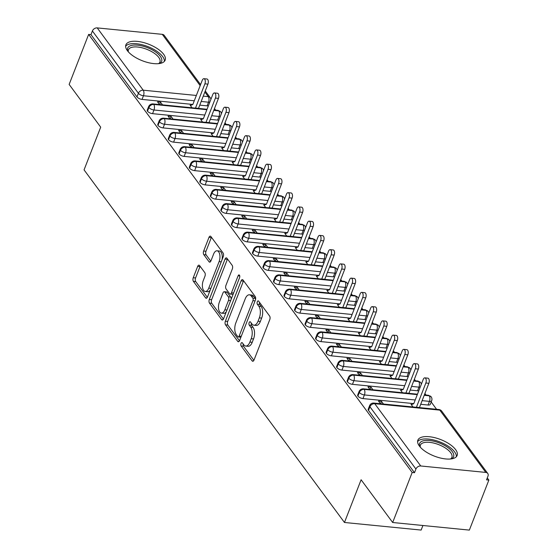 <?xml version="1.0" encoding="UTF-8"?>
<svg xmlns="http://www.w3.org/2000/svg" width="558" height="558" viewBox="0 0 558 558"><rect width="100%" height="100%" fill="white"/><g stroke="black" fill="none" stroke-linecap="round" stroke-linejoin="round"><path stroke-width="0.84" d="M241.035 343.449A1.855 0.935 -84.3 0 0 241.147 346.002L252.118 360.859A2.651 1.332 -84.3 0 0 252.732 361.256A2.651 1.332 -84.3 0 0 254.029 360.015L269.765 319.657A2.651 1.332 -84.3 0 0 269.605 316.023L258.633 301.16A1.855 0.935 -84.3 0 0 258.201 300.888A1.855 0.935 -84.3 0 0 257.294 301.752A1.855 0.935 -84.3 0 0 257.405 304.298L258.828 306.223A8.489 4.269 -84.3 0 1 259.337 317.872L258.026 321.234A8.489 4.269 -84.3 0 1 253.883 325.202A8.489 4.269 -84.3 0 1 251.923 323.933L250.5 322.015A1.855 0.935 -84.3 0 0 250.075 321.736A1.855 0.935 -84.3 0 0 249.168 322.601A1.855 0.935 -84.3 0 0 249.28 325.154L250.695 327.072A8.489 4.269 -84.3 0 1 251.205 338.72L249.893 342.082A8.489 4.269 -84.3 0 1 245.75 346.058A8.489 4.269 -84.3 0 1 243.79 344.781L242.374 342.863A1.855 0.935 -84.3 0 0 241.942 342.584A1.855 0.935 -84.3 0 0 241.035 343.449M243.246 344.042A1.855 0.935 -84.3 0 0 243.469 346.232L253.89 360.335M259.505 302.345A1.855 0.935 -84.3 0 0 259.728 304.529L261.151 306.454L258.828 306.223M251.372 323.194A1.855 0.935 -84.3 0 0 251.602 325.384L253.025 327.302L250.695 327.072M163.654 54.286A21.071 8.858 -158.7 0 1 165.161 60.145A21.071 8.858 -158.7 0 1 148.135 62.608A21.071 8.858 -158.7 0 1 127.405 50.694A21.071 8.858 -158.7 0 1 125.892 44.835A21.071 8.858 -158.7 0 1 142.925 42.38A21.071 8.858 -158.7 0 1 163.654 54.286M455.621 449.629A21.071 8.858 -158.7 0 1 457.128 455.488A21.071 8.858 -158.7 0 1 440.102 457.944A21.071 8.858 -158.7 0 1 419.372 446.037A21.071 8.858 -158.7 0 1 417.858 440.178A21.071 8.858 -158.7 0 1 434.891 437.716A21.071 8.858 -158.7 0 1 455.621 449.629M199.576 265.552A2.651 1.332 -84.3 0 0 198.962 265.155A2.651 1.332 -84.3 0 0 197.665 266.396L193.249 277.724A2.651 1.332 -84.3 0 0 193.41 281.358L205.595 297.86A2.651 1.332 -84.3 0 0 206.209 298.258A2.651 1.332 -84.3 0 0 207.506 297.016L223.235 256.666A2.651 1.332 -84.3 0 0 223.081 253.025L210.889 236.522A2.651 1.332 -84.3 0 0 210.282 236.125A2.651 1.332 -84.3 0 0 208.985 237.366L203.656 251.044A2.651 1.332 -84.3 0 0 203.809 254.678L209.027 261.744A2.651 1.332 -84.3 0 0 209.641 262.141A2.651 1.332 -84.3 0 0 210.938 260.9L213.581 254.12A7.094 3.571 -84.3 0 1 217.041 250.8A7.094 3.571 -84.3 0 1 219.106 261.597L208.748 288.165A7.094 3.571 -84.3 0 1 205.281 291.485A7.094 3.571 -84.3 0 1 203.224 280.688L204.946 276.259A2.651 1.332 -84.3 0 0 204.786 272.618L199.576 265.552M485.809 472.424L439.802 410.13L374.739 403.685L420.746 465.979L485.809 472.424A4.052 3.062 143.6 0 1 487.734 473.442A4.052 3.062 143.6 0 1 487.957 476.197L486.534 479.852L488.857 480.082L469.355 530.1L392.672 522.504L412.174 472.48L414.496 472.71L415.926 469.055L369.919 406.768L368.496 410.423L414.496 472.71M392.672 522.504L361.11 479.761L344.46 522.476L84.056 169.876L100.705 127.161L69.143 84.425L88.645 34.408L412.174 472.48M225.369 321.213A2.651 1.332 -84.3 0 0 225.53 324.847L237.715 341.35A2.651 1.332 -84.3 0 0 238.329 341.747A2.651 1.332 -84.3 0 0 239.619 340.506L255.355 300.155A2.651 1.332 -84.3 0 0 255.194 296.514L243.009 280.011A2.651 1.332 -84.3 0 0 242.395 279.614A2.651 1.332 -84.3 0 0 241.105 280.855L225.369 321.213L227.692 321.443A2.651 1.332 -84.3 0 0 227.852 325.077L239.48 340.826M221.659 319.608L209.473 303.106A2.651 1.332 -84.3 0 1 209.313 299.465L225.041 259.107A2.651 1.332 -84.3 0 1 226.339 257.873A2.651 1.332 -84.3 0 1 226.953 258.27L232.17 265.329A2.651 1.332 -84.3 0 1 232.323 268.97L225.948 285.333A2.651 1.332 -84.3 0 0 226.102 288.974L229.561 293.661A2.651 1.332 -84.3 0 0 230.175 294.059A2.651 1.332 -84.3 0 0 231.472 292.817L238.113 275.778A1.855 0.935 -84.3 0 1 239.019 274.913A1.855 0.935 -84.3 0 1 239.556 277.738L223.563 318.764A2.651 1.332 -84.3 0 1 222.265 320.006A2.651 1.332 -84.3 0 1 221.659 319.608L222.949 319.734M344.46 522.476L421.137 530.072L422.922 525.496M420.746 465.979A4.052 3.062 143.6 0 0 415.926 469.055M88.645 34.408L90.968 34.638L92.398 30.983A4.052 3.062 -36.4 0 1 97.218 27.9L162.28 34.345A4.052 3.062 -36.4 0 1 164.205 35.363L200.573 84.614M214.474 108.552L215.632 110.121M225 122.802L226.157 124.371M235.518 137.045L236.676 138.614M246.036 151.295L247.201 152.864M256.561 165.538L257.719 167.107M267.08 179.788L268.238 181.357M277.605 194.031L278.763 195.6M288.123 208.28L289.281 209.85M298.649 222.523L299.806 224.093M309.167 236.773L310.325 238.343M319.685 251.016L320.85 252.586M330.21 265.266L331.368 266.829M340.729 279.509L341.887 281.079M351.254 293.759L352.412 295.322M361.772 308.002L362.93 309.571M372.298 322.252L373.455 323.814M382.816 336.495L383.974 338.064M393.334 350.745L394.499 352.307M403.859 364.988L405.017 366.557M414.378 379.238L415.536 380.8M424.903 393.481L426.061 395.05M431.174 401.976L436.579 409.3M487.274 477.941L488.857 480.082M412.997 406.963L411.037 404.306L412.083 404.404M383.485 404.034L381.526 401.376L380.598 403.748M381.526 401.376L378.505 401.076L380.465 403.741M90.968 34.638L136.975 96.925L138.398 93.27L92.398 30.983M194.268 100.789L143.462 95.753L142.039 99.408L192.845 104.444M199.736 105.127L207.102 105.86L208.525 102.205L201.159 101.472M142.039 99.408A4.052 1.702 -158.7 0 1 136.975 96.925M368.496 410.423A4.052 1.702 -158.7 0 1 368.203 409.293L369.626 405.638A4.052 1.702 -158.7 0 0 369.919 406.768A4.052 3.062 143.6 0 1 374.739 403.685A4.052 2.037 -84.3 0 0 373.804 403.078A4.052 4.052 0 0 0 369.626 405.638M208.385 105.811A4.052 1.702 -158.7 0 1 207.102 105.86M204.793 115.039L153.987 110.003L152.557 113.658A4.052 1.702 -158.7 0 1 147.493 111.175A4.052 1.702 -158.7 0 1 147.256 110.121L148.679 106.466A4.052 1.702 -158.7 0 0 148.923 107.52A4.052 3.062 -36.4 0 1 153.743 104.437L206.872 109.703M218.91 120.061A4.052 1.702 -158.7 0 1 217.62 120.103L219.043 116.448L211.684 115.722M152.557 113.658L203.363 118.694M210.254 119.37L217.62 120.103M191.136 105.232L190.09 105.127L192.05 107.785M162.538 104.862L160.578 102.205L157.558 101.905L159.518 104.562M215.311 129.282L164.505 124.246L163.082 127.901A4.052 1.702 -158.7 0 1 158.019 125.417A4.052 1.702 -158.7 0 1 157.774 124.364L159.204 120.709A4.052 1.702 -158.7 0 0 159.442 121.763A4.052 3.062 -36.4 0 1 164.261 118.687L217.39 123.953M229.429 134.304A4.052 1.702 -158.7 0 1 228.145 134.352L229.568 130.698L222.203 129.965M163.082 127.901L213.888 132.937M220.78 133.62L228.145 134.352M201.654 119.482L200.608 119.377L202.568 122.028M173.057 119.105L171.097 116.448L168.077 116.148L170.037 118.805M225.837 143.532L175.024 138.496L173.601 142.151A4.052 1.702 -158.7 0 1 168.537 139.667A4.052 1.702 -158.7 0 1 168.3 138.614L169.723 134.959A4.052 1.702 -158.7 0 0 169.96 136.012A4.052 3.062 -36.4 0 1 174.787 132.93L227.915 138.196M239.954 148.554A4.052 1.702 -158.7 0 1 238.664 148.595L240.086 144.941L232.721 144.215M173.601 142.151L224.407 147.186M231.298 147.863L238.664 148.595M212.179 133.725L211.126 133.62L213.093 136.278M183.582 133.355L181.622 130.698L178.595 130.398L180.562 133.055M236.355 157.774L185.549 152.739L184.126 156.393A4.052 1.702 -158.7 0 1 179.062 153.91A4.052 1.702 -158.7 0 1 178.818 152.857L180.241 149.202A4.052 1.702 -158.7 0 0 180.485 150.255A4.052 3.062 -36.4 0 1 185.305 147.179L238.433 152.446M250.472 162.797A4.052 1.702 -158.7 0 1 249.182 162.845L250.612 159.19L243.246 158.458M184.126 156.393L234.932 161.429M241.823 162.113L249.182 162.845M222.698 147.975L221.652 147.87L223.612 150.52M194.1 147.598L192.14 144.941L189.12 144.641L191.08 147.298M246.873 172.024L196.067 166.988L194.644 170.643A4.052 1.702 -158.7 0 1 189.581 168.16A4.052 1.702 -158.7 0 1 189.343 167.107L190.766 163.452A4.052 1.702 -158.7 0 0 191.003 164.505A4.052 3.062 -36.4 0 1 195.823 161.422L248.959 166.689M260.998 177.046A4.052 1.702 -158.7 0 1 259.707 177.088L261.13 173.433L253.764 172.708M194.644 170.643L245.45 175.679M252.342 176.356L259.707 177.088M233.216 162.218L232.17 162.113L234.137 164.77M204.626 161.848L202.659 159.19L199.638 158.891L201.605 161.548M257.398 186.267L206.593 181.231L205.163 184.886A4.052 1.702 -158.7 0 1 200.099 182.403A4.052 1.702 -158.7 0 1 199.862 181.35L201.285 177.695A4.052 1.702 -158.7 0 0 201.529 178.748A4.052 3.062 -36.4 0 1 206.348 175.672L259.477 180.938M271.516 191.289A4.052 1.702 -158.7 0 1 270.225 191.338L271.655 187.683L264.29 186.951M205.163 184.886L255.976 189.922M262.86 190.606L270.225 191.338M243.741 176.468L242.695 176.363L244.655 179.013M215.144 176.091L213.184 173.433L210.164 173.133L212.124 175.791M267.917 200.517L217.111 195.481L215.688 199.136A4.052 1.702 -158.7 0 1 210.624 196.653A4.052 1.702 -158.7 0 1 210.38 195.6L211.81 191.945A4.052 1.702 -158.7 0 0 212.047 192.998A4.052 3.062 -36.4 0 1 216.867 189.915L269.995 195.181M282.034 205.539A4.052 1.702 -158.7 0 1 280.751 205.581L282.174 201.926L274.808 201.201M215.688 199.136L266.494 204.172M273.385 204.849L280.751 205.581M254.26 190.71L253.213 190.606L255.173 193.263M225.669 190.341L223.702 187.683L220.682 187.383L222.642 190.041M278.442 214.76L227.629 209.724L226.206 213.379A4.052 1.702 -158.7 0 1 221.142 210.896A4.052 1.702 -158.7 0 1 220.905 209.843L222.328 206.188A4.052 1.702 -158.7 0 0 222.572 207.241A4.052 3.062 -36.4 0 1 227.392 204.165L280.521 209.431M292.559 219.782A4.052 1.702 -158.7 0 1 291.269 219.831L292.692 216.176L285.333 215.444M226.206 213.379L277.012 218.415M283.903 219.099L291.269 219.831M264.785 204.953L263.739 204.856L265.699 207.506M236.187 204.584L234.227 201.926L231.207 201.626L233.167 204.284M288.96 229.01L238.154 223.974L236.731 227.629A4.052 1.702 -158.7 0 1 231.668 225.146A4.052 1.702 -158.7 0 1 231.424 224.093L232.853 220.438A4.052 1.702 -158.7 0 0 233.091 221.491A4.052 3.062 -36.4 0 1 237.91 218.408L291.039 223.674M303.078 234.025A4.052 1.702 -158.7 0 1 301.794 234.074L303.217 230.419L295.852 229.694M236.731 227.629L287.537 232.665M294.429 233.342L301.794 234.074M275.303 219.203L274.257 219.099L276.217 221.756M246.706 218.834L244.746 216.176L241.726 215.876L243.686 218.534M299.486 243.253L248.673 238.217L247.25 241.872A4.052 1.702 -158.7 0 1 242.186 239.389A4.052 1.702 -158.7 0 1 241.949 238.336L243.372 234.681A4.052 1.702 -158.7 0 0 243.609 235.734A4.052 3.062 -36.4 0 1 248.436 232.658L301.564 237.924M313.603 248.275A4.052 1.702 -158.7 0 1 312.313 248.324L313.736 244.669L306.37 243.937M247.25 241.872L298.056 246.908M304.947 247.592L312.313 248.324M285.829 233.446L284.775 233.349L286.742 235.999M257.231 233.077L255.271 230.419L252.244 230.119L254.211 232.777M310.004 257.503L259.198 252.467L257.775 256.122A4.052 1.702 -158.7 0 1 252.711 253.639A4.052 1.702 -158.7 0 1 252.467 252.579L253.89 248.931A4.052 1.702 -158.7 0 0 254.134 249.984A4.052 3.062 -36.4 0 1 258.954 246.901L312.082 252.167M324.121 262.518A4.052 1.702 -158.7 0 1 322.831 262.567L324.261 258.912L316.895 258.18M257.775 256.122L308.581 261.158M315.472 261.835L322.831 262.567M296.347 247.696L295.301 247.592L297.261 250.249M267.749 247.327L265.789 244.669L262.769 244.369L264.729 247.027M320.522 271.746L269.716 266.71L268.293 270.365A4.052 1.702 -158.7 0 1 263.23 267.882A4.052 1.702 -158.7 0 1 262.992 266.829L264.415 263.174A4.052 1.702 -158.7 0 0 264.652 264.227A4.052 3.062 -36.4 0 1 269.472 261.151L322.608 266.417M334.647 276.768A4.052 1.702 -158.7 0 1 333.356 276.817L334.779 273.162L327.413 272.43M268.293 270.365L319.099 275.401M325.991 276.084L333.356 276.817M306.865 261.939L305.819 261.841L307.786 264.492M278.275 261.569L276.308 258.912L273.287 258.612L275.254 261.27M331.047 285.996L280.242 280.96L278.812 284.615A4.052 1.702 -158.7 0 1 273.748 282.132A4.052 1.702 -158.7 0 1 273.511 281.072L274.934 277.424A4.052 1.702 -158.7 0 0 275.178 278.477A4.052 3.062 -36.4 0 1 279.997 275.394L333.126 280.66M345.165 291.011A4.052 1.702 -158.7 0 1 343.874 291.06L345.304 287.405L337.939 286.673M278.812 284.615L329.625 289.651M336.509 290.327L343.874 291.06M317.39 276.189L316.344 276.084L318.304 278.742M288.793 275.819L286.833 273.162L283.813 272.862L285.773 275.519M341.566 300.239L290.76 295.203L289.337 298.858A4.052 1.702 -158.7 0 1 284.273 296.375A4.052 1.702 -158.7 0 1 284.029 295.322L285.459 291.667A4.052 1.702 -158.7 0 0 285.696 292.72A4.052 3.062 -36.4 0 1 290.516 289.644L343.644 294.91M355.683 305.261A4.052 1.702 -158.7 0 1 354.4 305.31L355.823 301.655L348.457 300.922M289.337 298.858L340.143 303.894M347.034 304.577L354.4 305.31M327.909 290.432L326.862 290.334L328.822 292.985M299.318 290.062L297.351 287.405L294.331 287.105L296.291 289.762M352.091 314.489L301.278 309.453L299.855 313.108A4.052 1.702 -158.7 0 1 294.791 310.625A4.052 1.702 -158.7 0 1 294.554 309.564L295.977 305.917A4.052 1.702 -158.7 0 0 296.221 306.97A4.052 3.062 -36.4 0 1 301.041 303.887L354.17 309.153M366.208 319.504A4.052 1.702 -158.7 0 1 364.918 319.553L366.341 315.898L358.982 315.165M299.855 313.108L350.661 318.144M357.552 318.82L364.918 319.553M338.434 304.682L337.388 304.577L339.348 307.235M309.836 304.312L307.876 301.655L304.856 301.355L306.816 304.012M362.609 328.732L311.803 323.696L310.381 327.351A4.052 1.702 -158.7 0 1 305.317 324.868A4.052 1.702 -158.7 0 1 305.073 323.814L306.502 320.159A4.052 1.702 -158.7 0 0 306.74 321.213A4.052 3.062 -36.4 0 1 311.559 318.137L364.688 323.396M376.727 333.754A4.052 1.702 -158.7 0 1 375.443 333.803L376.866 330.148L369.501 329.415M310.381 327.351L361.186 332.387M368.078 333.07L375.443 333.803M348.952 318.925L347.906 318.827L349.866 321.478M320.355 318.555L318.395 315.898L315.375 315.598L317.335 318.255M373.135 342.982L322.322 337.946L320.899 341.601A4.052 1.702 -158.7 0 1 315.835 339.118A4.052 1.702 -158.7 0 1 315.598 338.057L317.021 334.409A4.052 1.702 -158.7 0 0 317.258 335.463A4.052 3.062 -36.4 0 1 322.085 332.38L375.213 337.646M387.252 347.997A4.052 1.702 -158.7 0 1 385.962 348.046L387.385 344.391L380.019 343.658M320.899 341.601L371.705 346.637M378.596 347.313L385.962 348.046M359.478 333.175L358.424 333.07L360.391 335.728M330.88 332.805L328.92 330.148L325.893 329.848L327.86 332.505M383.653 357.225L332.847 352.189L331.417 355.844A4.052 1.702 -158.7 0 1 326.36 353.36A4.052 1.702 -158.7 0 1 326.116 352.307L327.539 348.652A4.052 1.702 -158.7 0 0 327.783 349.706A4.052 3.062 -36.4 0 1 332.603 346.63L385.731 351.889M397.77 362.247A4.052 1.702 -158.7 0 1 396.48 362.295L397.91 358.641L390.544 357.908M331.417 355.844L382.23 360.88M389.121 361.563L396.48 362.295M369.996 347.418L368.95 347.32L370.91 349.971M341.398 347.048L339.438 344.391L336.418 344.091L338.378 346.748M394.171 371.475L343.365 366.439L341.942 370.094A4.052 1.702 -158.7 0 1 336.879 367.61A4.052 1.702 -158.7 0 1 336.641 366.55L338.064 362.902A4.052 1.702 -158.7 0 0 338.301 363.955A4.052 3.062 -36.4 0 1 343.121 360.873L396.257 366.139M408.296 376.49A4.052 1.702 -158.7 0 1 407.005 376.538L408.428 372.884L401.062 372.151M341.942 370.094L392.748 375.122M399.64 375.806L407.005 376.538M380.514 361.668L379.468 361.563L381.435 364.221M351.924 361.298L349.957 358.641L346.936 358.341L348.903 360.998M404.696 385.718L353.891 380.682L352.461 384.336A4.052 1.702 -158.7 0 1 347.397 381.853A4.052 1.702 -158.7 0 1 347.16 380.8L348.583 377.145A4.052 1.702 -158.7 0 0 348.827 378.198A4.052 3.062 -36.4 0 1 353.646 375.122L406.775 380.382M418.814 390.74A4.052 1.702 -158.7 0 1 417.524 390.781L418.953 387.133L411.588 386.401M352.461 384.336L403.274 389.372M410.158 390.056L417.524 390.781M391.039 375.911L389.993 375.813L391.953 378.464M362.442 375.541L360.482 372.884L357.462 372.584L359.422 375.241M415.215 399.967L364.409 394.931L362.986 398.586A4.052 1.702 -158.7 0 1 357.922 396.103A4.052 1.702 -158.7 0 1 357.678 395.043L359.108 391.395A4.052 1.702 -158.7 0 0 359.345 392.448A4.052 3.062 -36.4 0 1 364.165 389.365L417.293 394.632M424.185 395.315L429.228 395.81A4.052 2.037 -84.3 0 1 429.472 401.376A4.052 1.702 21.3 0 0 431.669 400.714L430.246 404.369A4.052 1.702 -158.7 0 1 428.049 405.031L429.472 401.376L422.106 400.644M362.986 398.586L413.792 403.615M420.683 404.299L428.049 405.031M401.558 390.161L400.511 390.056L402.471 392.713M372.967 389.791L371 387.133L367.98 386.834L369.94 389.491M424.352 394.883L428.349 395.273A4.052 2.037 -84.3 0 1 429.228 395.81A4.052 3.062 -36.4 0 1 431.083 396.738A4.052 3.062 -36.4 0 1 431.153 396.836A4.052 4.052 0 0 1 431.669 400.714M357.922 396.103L359.345 392.448A4.052 1.702 -158.7 0 0 364.409 394.931A4.052 2.037 -84.3 0 0 364.165 389.365A4.052 2.037 -84.3 0 0 363.286 388.828L417.468 394.199M371 387.133L370.08 389.505M360.482 372.884L359.554 375.255M349.957 358.641L349.036 361.012M339.438 344.391L338.511 346.762M328.92 330.148L327.992 332.519M318.395 315.898L317.474 318.269M307.876 301.655L306.949 304.026M297.351 287.405L296.431 289.776M286.833 273.162L285.905 275.533M276.308 258.912L275.387 261.284M265.789 244.669L264.862 247.041M255.271 230.419L254.343 232.791M244.746 216.176L243.825 218.548M234.227 201.926L233.3 204.298M223.702 187.683L222.781 190.055M213.184 173.433L212.256 175.805M202.659 159.19L201.738 161.562M192.14 144.941L191.213 147.312M181.622 130.698L180.694 133.069M171.097 116.448L170.176 118.819M160.578 102.205L159.651 104.576M413.666 381.065L418.709 381.567A4.052 3.062 -36.4 0 1 420.558 382.495A4.052 3.062 -36.4 0 1 420.634 382.586A4.052 4.052 0 0 1 421.353 384.232M347.397 381.853L348.827 378.198A4.052 1.702 -158.7 0 0 353.891 380.682A4.052 2.037 -84.3 0 0 353.646 375.122A4.052 2.037 -84.3 0 0 352.761 374.585L406.942 379.949M403.141 366.822L408.184 367.324A4.052 3.062 -36.4 0 1 410.039 368.245A4.052 3.062 -36.4 0 1 410.109 368.343A4.052 4.052 0 0 1 410.827 369.982M336.879 367.61L338.301 363.955A4.052 1.702 -158.7 0 0 343.365 366.439A4.052 2.037 -84.3 0 0 343.121 360.873A4.052 2.037 -84.3 0 0 342.242 360.335L396.424 365.706M392.623 352.572L397.666 353.075A4.052 3.062 -36.4 0 1 399.514 354.002A4.052 3.062 -36.4 0 1 399.591 354.093A4.052 4.052 0 0 1 400.309 355.739M326.36 353.36L327.783 349.706A4.052 1.702 -158.7 0 0 332.847 352.189A4.052 2.037 -84.3 0 0 332.603 346.63A4.052 2.037 -84.3 0 0 331.717 346.093L385.899 351.456M382.104 338.329L387.147 338.832A4.052 3.062 -36.4 0 1 388.996 339.752A4.052 3.062 -36.4 0 1 389.065 339.85A4.052 4.052 0 0 1 389.791 341.489M315.835 339.118L317.258 335.463A4.052 1.702 -158.7 0 0 322.322 337.946A4.052 2.037 -84.3 0 0 322.085 332.38A4.052 2.037 -84.3 0 0 321.199 331.843L375.381 337.213M371.579 324.079L376.622 324.582A4.052 3.062 -36.4 0 1 378.477 325.509A4.052 3.062 -36.4 0 1 378.547 325.6A4.052 4.052 0 0 1 379.266 327.246M305.317 324.868L306.74 321.213A4.052 1.702 -158.7 0 0 311.803 323.696A4.052 2.037 -84.3 0 0 311.559 318.137A4.052 2.037 -84.3 0 0 310.68 317.6L364.855 322.963M361.061 309.836L366.104 310.339A4.052 3.062 -36.4 0 1 367.952 311.259A4.052 3.062 -36.4 0 1 368.029 311.357A4.052 4.052 0 0 1 368.747 312.996M294.791 310.625L296.221 306.97A4.052 1.702 -158.7 0 0 301.278 309.453A4.052 2.037 -84.3 0 0 301.041 303.887A4.052 2.037 -84.3 0 0 300.155 303.35L354.337 308.72M350.536 295.587L355.579 296.089A4.052 3.062 -36.4 0 1 357.434 297.016A4.052 3.062 -36.4 0 1 357.504 297.107A4.052 4.052 0 0 1 358.222 298.753M284.273 296.375L285.696 292.72A4.052 1.702 -158.7 0 0 290.76 295.203A4.052 2.037 -84.3 0 0 290.516 289.644A4.052 2.037 -84.3 0 0 289.637 289.107L343.819 294.471M340.017 281.344L345.06 281.846A4.052 3.062 -36.4 0 1 346.909 282.767A4.052 3.062 -36.4 0 1 346.985 282.864A4.052 4.052 0 0 1 347.704 284.503M273.748 282.132L275.178 278.477A4.052 1.702 -158.7 0 0 280.242 280.96A4.052 2.037 -84.3 0 0 279.997 275.394A4.052 2.037 -84.3 0 0 279.112 274.857L333.293 280.228M329.492 267.094L334.535 267.596A4.052 3.062 -36.4 0 1 336.39 268.524A4.052 3.062 -36.4 0 1 336.46 268.614A4.052 4.052 0 0 1 337.178 270.26M263.23 267.882L264.652 264.227A4.052 1.702 -158.7 0 0 269.716 266.71A4.052 2.037 -84.3 0 0 269.472 261.151A4.052 2.037 -84.3 0 0 268.593 260.614L322.775 265.978M318.974 252.851L324.017 253.353A4.052 3.062 -36.4 0 1 325.865 254.274A4.052 3.062 -36.4 0 1 325.942 254.371A4.052 4.052 0 0 1 326.66 256.01M252.711 253.639L254.134 249.984A4.052 1.702 -158.7 0 0 259.198 252.467A4.052 2.037 -84.3 0 0 258.954 246.901A4.052 2.037 -84.3 0 0 258.068 246.364L312.25 251.735M308.455 238.601L313.498 239.103A4.052 3.062 -36.4 0 1 315.347 240.031A4.052 3.062 -36.4 0 1 315.416 240.121A4.052 4.052 0 0 1 316.142 241.767M242.186 239.389L243.609 235.734A4.052 1.702 -158.7 0 0 248.673 238.217A4.052 2.037 -84.3 0 0 248.436 232.658A4.052 2.037 -84.3 0 0 247.55 232.121L301.732 237.485M297.93 224.358L302.973 224.86A4.052 3.062 -36.4 0 1 304.828 225.781A4.052 3.062 -36.4 0 1 304.898 225.878A4.052 4.052 0 0 1 305.617 227.518M231.668 225.146L233.091 221.491A4.052 1.702 -158.7 0 0 238.154 223.974A4.052 2.037 -84.3 0 0 237.91 218.408A4.052 2.037 -84.3 0 0 237.031 217.871L291.213 223.242M287.412 210.108L292.455 210.61A4.052 3.062 -36.4 0 1 294.303 211.538A4.052 3.062 -36.4 0 1 294.38 211.628A4.052 4.052 0 0 1 295.098 213.275M221.142 210.896L222.572 207.241A4.052 1.702 -158.7 0 0 227.629 209.724A4.052 2.037 -84.3 0 0 227.392 204.165A4.052 2.037 -84.3 0 0 226.506 203.628L280.688 208.992M276.887 195.865L281.93 196.367A4.052 3.062 -36.4 0 1 283.785 197.288A4.052 3.062 -36.4 0 1 283.855 197.386A4.052 4.052 0 0 1 284.573 199.025M210.624 196.653L212.047 192.998A4.052 1.702 -158.7 0 0 217.111 195.481A4.052 2.037 -84.3 0 0 216.867 189.915A4.052 2.037 -84.3 0 0 215.988 189.378L270.17 194.749M266.368 181.615L271.411 182.117A4.052 3.062 -36.4 0 1 273.26 183.045A4.052 3.062 -36.4 0 1 273.336 183.136A4.052 4.052 0 0 1 274.055 184.782M200.099 182.403L201.529 178.748A4.052 1.702 -158.7 0 0 206.593 181.231A4.052 2.037 -84.3 0 0 206.348 175.672A4.052 2.037 -84.3 0 0 205.463 175.135L259.644 180.499M255.843 167.372L260.886 167.874A4.052 3.062 -36.4 0 1 262.741 168.795A4.052 3.062 -36.4 0 1 262.811 168.893A4.052 4.052 0 0 1 263.529 170.532M189.581 168.16L191.003 164.505A4.052 1.702 -158.7 0 0 196.067 166.988A4.052 2.037 -84.3 0 0 195.823 161.422A4.052 2.037 -84.3 0 0 194.944 160.885L249.126 166.256M245.325 153.122L250.368 153.624A4.052 3.062 -36.4 0 1 252.223 154.552A4.052 3.062 -36.4 0 1 252.293 154.643A4.052 4.052 0 0 1 253.011 156.289M179.062 153.91L180.485 150.255A4.052 1.702 -158.7 0 0 185.549 152.739A4.052 2.037 -84.3 0 0 185.305 147.179A4.052 2.037 -84.3 0 0 184.419 146.642L238.601 152.006M234.806 138.879L239.849 139.381A4.052 3.062 -36.4 0 1 241.698 140.302A4.052 3.062 -36.4 0 1 241.767 140.4A4.052 4.052 0 0 1 242.493 142.039M168.537 139.667L169.96 136.012A4.052 1.702 -158.7 0 0 175.024 138.496A4.052 2.037 -84.3 0 0 174.787 132.93A4.052 2.037 -84.3 0 0 173.901 132.392L228.083 137.763M224.281 124.629L229.324 125.132A4.052 3.062 -36.4 0 1 231.179 126.059A4.052 3.062 -36.4 0 1 231.249 126.15A4.052 4.052 0 0 1 231.968 127.796M158.019 125.417L159.442 121.763A4.052 1.702 -158.7 0 0 164.505 124.246A4.052 2.037 -84.3 0 0 164.261 118.687A4.052 2.037 -84.3 0 0 163.382 118.15L217.564 123.513M213.763 110.386L218.806 110.889A4.052 3.062 -36.4 0 1 220.654 111.809A4.052 3.062 -36.4 0 1 220.731 111.907A4.052 4.052 0 0 1 221.449 113.546M147.493 111.175L148.923 107.52A4.052 1.702 -158.7 0 0 153.987 110.003A4.052 2.037 -84.3 0 0 153.743 104.437A4.052 2.037 -84.3 0 0 152.857 103.9L207.039 109.27M245.75 346.058L248.08 346.288A8.489 4.269 -84.3 0 0 252.216 342.312L249.893 342.082M253.025 327.302A8.489 4.269 -84.3 0 1 253.527 338.95L252.216 342.312M253.883 325.202L256.206 325.433A8.489 4.269 -84.3 0 0 260.349 321.464L258.026 321.234M261.151 306.454A8.489 4.269 -84.3 0 1 261.66 318.102L260.349 321.464M243.567 280.765A2.651 1.332 -84.3 0 0 243.428 281.086L227.692 321.443M237.806 336.676A1.855 0.935 -84.3 0 0 238.231 336.955A1.855 0.935 -84.3 0 0 239.138 336.083L252.948 300.664A1.855 0.935 -84.3 0 0 252.837 298.111L251.337 296.089A8.489 4.269 -84.3 0 0 249.377 294.812A8.489 4.269 -84.3 0 0 245.241 298.788L235.797 322.998A8.489 4.269 -84.3 0 0 236.306 334.647L237.806 336.676M238.231 336.955L240.554 337.185A1.855 0.935 -84.3 0 0 240.972 337.039M255.494 299.73A1.855 0.935 -84.3 0 0 255.159 298.342L252.837 298.111M249.377 294.812L251.7 295.043A8.489 4.269 -84.3 0 1 253.667 296.319L255.159 298.342M223.423 319.078L211.796 303.336L209.473 303.106M227.511 259.024A2.651 1.332 -84.3 0 0 227.371 259.337L211.635 299.695A2.651 1.332 -84.3 0 0 211.796 303.336M230.175 294.059L232.498 294.289A2.651 1.332 -84.3 0 0 233.23 293.968M219.322 302.317A7.094 3.571 -84.3 0 0 221.386 313.115A7.094 3.571 -84.3 0 0 224.846 309.802L228.501 300.441A2.651 1.332 -84.3 0 0 228.341 296.8L224.881 292.113A2.651 1.332 -84.3 0 0 224.267 291.715A2.651 1.332 -84.3 0 0 222.97 292.957L219.322 302.317M221.386 313.115L223.709 313.345A7.094 3.571 -84.3 0 0 226.318 311.692M231.117 299.388A2.651 1.332 -84.3 0 0 230.663 297.03L228.341 296.8M224.267 291.715L226.59 291.946A2.651 1.332 -84.3 0 1 227.204 292.343L230.663 297.03M205.281 291.485L207.611 291.715A7.094 3.571 -84.3 0 0 210.22 290.055M222.014 259.805A7.094 3.571 -84.3 0 0 219.364 251.03L217.041 250.8M211.454 237.276A2.651 1.332 -84.3 0 0 211.308 237.596L205.979 251.274A2.651 1.332 -84.3 0 0 206.139 254.915L210.791 261.221M200.134 266.312A2.651 1.332 -84.3 0 0 199.987 266.626L195.579 277.954A2.651 1.332 -84.3 0 0 195.732 281.588L207.36 297.337M424.868 377.864L427.888 378.164A3.376 1.702 95.7 0 1 428.865 383.304L425.845 383.004A3.376 1.702 -84.3 0 0 424.868 377.864A3.376 1.702 -84.3 0 0 423.215 379.447L413.778 403.657L411.351 404.731M416.414 407.298L425.845 383.004M419.435 407.598L428.865 383.304M419.428 407.514L416.408 407.214M414.343 363.621L417.363 363.921A3.376 1.702 95.7 0 1 418.347 369.061L415.326 368.761A3.376 1.702 -84.3 0 0 414.343 363.621A3.376 1.702 -84.3 0 0 412.697 365.197L403.26 389.407L400.825 390.481M405.889 393.048L415.326 368.761M408.909 393.348L418.347 369.061M408.909 393.271L405.889 392.971M403.825 349.371L406.845 349.671A3.376 1.702 95.7 0 1 407.828 354.811L404.808 354.511A3.376 1.702 -84.3 0 0 403.825 349.371A3.376 1.702 -84.3 0 0 402.172 350.954L392.734 375.164L390.307 376.238M395.371 378.805L404.808 354.511M398.391 379.105L407.828 354.811M398.384 379.022L395.364 378.722M393.299 335.128L396.32 335.428A3.376 1.702 95.7 0 1 397.303 340.568L394.283 340.268A3.376 1.702 -84.3 0 0 393.299 335.128A3.376 1.702 -84.3 0 0 391.653 336.704L382.216 360.914L379.789 361.989M384.846 364.555L394.283 340.268M387.866 364.855L397.303 340.568M387.866 364.779L384.846 364.479M382.781 320.878L385.801 321.178A3.376 1.702 95.7 0 1 386.785 326.318L383.765 326.018A3.376 1.702 -84.3 0 0 382.781 320.878A3.376 1.702 -84.3 0 0 381.135 322.461L371.691 346.671L369.263 347.746M374.327 350.312L383.765 326.018M377.348 350.612L386.785 326.318M377.341 350.529L374.32 350.229M419.769 446.546A18.24 7.666 -158.7 0 1 431.222 440.722A18.24 7.666 -158.7 0 1 452.287 451.666A18.24 7.666 -158.7 0 1 451.415 458.885M450.55 458.99A16.886 7.101 21.3 0 0 451.889 457.393A16.886 7.101 21.3 0 0 450.683 452.698A16.886 7.101 21.3 0 0 434.068 443.15A16.886 7.101 21.3 0 0 420.425 445.124A16.886 7.101 21.3 0 0 420.334 447.209M456.353 456.716A20.939 8.802 21.3 0 0 454.61 451.896A20.939 8.802 21.3 0 0 435.156 440.367A20.939 8.802 21.3 0 0 417.6 441.608M127.803 51.21A18.24 7.666 -158.7 0 1 139.256 45.379A18.24 7.666 -158.7 0 1 160.32 56.33A18.24 7.666 -158.7 0 1 159.448 63.549M158.584 63.654A16.886 7.101 21.3 0 0 159.923 62.05A16.886 7.101 21.3 0 0 158.716 57.355A16.886 7.101 21.3 0 0 142.102 47.814A16.886 7.101 21.3 0 0 128.459 49.788A16.886 7.101 21.3 0 0 128.368 51.873M164.387 61.38A20.939 8.802 21.3 0 0 162.65 56.56A20.939 8.802 21.3 0 0 143.19 45.031A20.939 8.802 21.3 0 0 125.634 46.272M372.256 306.635L375.283 306.935A3.376 1.702 95.7 0 1 376.259 312.075L373.239 311.776A3.376 1.702 -84.3 0 0 372.256 306.635A3.376 1.702 -84.3 0 0 370.61 308.211L361.172 332.422L358.745 333.496M363.802 336.062L373.239 311.776M366.829 336.362L376.259 312.075M366.822 336.286L363.802 335.986M361.737 292.385L364.758 292.685A3.376 1.702 95.7 0 1 365.741 297.826L362.721 297.526A3.376 1.702 -84.3 0 0 361.737 292.385A3.376 1.702 -84.3 0 0 360.091 293.968L350.647 318.179L348.22 319.253M353.284 321.82L362.721 297.526M356.304 322.119L365.741 297.826M356.304 322.036L353.284 321.736M351.219 278.142L354.239 278.442A3.376 1.702 95.7 0 1 355.216 283.583L352.196 283.283A3.376 1.702 -84.3 0 0 351.219 278.142A3.376 1.702 -84.3 0 0 349.566 279.718L340.129 303.929L337.702 305.003M342.765 307.57L352.196 283.283M345.786 307.87L355.216 283.583M345.779 307.793L342.758 307.493M340.694 263.892L343.714 264.192A3.376 1.702 95.7 0 1 344.698 269.333L341.677 269.033A3.376 1.702 -84.3 0 0 340.694 263.892A3.376 1.702 -84.3 0 0 339.048 265.475L329.611 289.686L327.176 290.76M332.24 293.327L341.677 269.033M335.26 293.627L344.698 269.333M335.26 293.543L332.24 293.243M330.176 249.649L333.196 249.949A3.376 1.702 95.7 0 1 334.179 255.09L331.159 254.79A3.376 1.702 -84.3 0 0 330.176 249.649A3.376 1.702 -84.3 0 0 328.522 251.226L319.085 275.436L316.658 276.51M321.722 279.077L331.159 254.79M324.742 279.377L334.179 255.09M324.735 279.3L321.715 279M319.65 235.399L322.67 235.699A3.376 1.702 95.7 0 1 323.654 240.84L320.634 240.54A3.376 1.702 -84.3 0 0 319.65 235.399A3.376 1.702 -84.3 0 0 318.004 236.983L308.567 261.193L306.14 262.267M311.197 264.834L320.634 240.54M314.217 265.134L323.654 240.84M314.217 265.05L311.197 264.75M309.132 221.156L312.152 221.456A3.376 1.702 95.7 0 1 313.136 226.597L310.115 226.297A3.376 1.702 -84.3 0 0 309.132 221.156A3.376 1.702 -84.3 0 0 307.486 222.733L298.042 246.943L295.614 248.017M300.678 250.584L310.115 226.297M303.698 250.884L313.136 226.597M303.691 250.807L300.671 250.507M298.607 206.906L301.634 207.206A3.376 1.702 95.7 0 1 302.61 212.347L299.59 212.047A3.376 1.702 -84.3 0 0 298.607 206.906A3.376 1.702 -84.3 0 0 296.961 208.49L287.523 232.7L285.096 233.774M290.153 236.341L299.59 212.047M293.18 236.641L302.61 212.347M293.173 236.557L290.153 236.257M288.088 192.663L291.109 192.963A3.376 1.702 95.7 0 1 292.092 198.104L289.072 197.804A3.376 1.702 -84.3 0 0 288.088 192.663A3.376 1.702 -84.3 0 0 286.442 194.24L276.998 218.45L274.571 219.524M279.635 222.091L289.072 197.804M282.655 222.391L292.092 198.104M282.655 222.314L279.635 222.014M277.57 178.414L280.59 178.713A3.376 1.702 95.7 0 1 281.567 183.854L278.547 183.554A3.376 1.702 -84.3 0 0 277.57 178.414A3.376 1.702 -84.3 0 0 275.917 179.997L266.48 204.207L264.053 205.281M269.116 207.848L278.547 183.554M272.137 208.148L281.567 183.854M272.13 208.064L269.109 207.771M267.045 164.171L270.065 164.471A3.376 1.702 95.7 0 1 271.049 169.611L268.028 169.311A3.376 1.702 -84.3 0 0 267.045 164.171A3.376 1.702 -84.3 0 0 265.399 165.747L255.962 189.957L253.527 191.031M258.591 193.598L268.028 169.311M261.611 193.898L271.049 169.611M261.611 193.821L258.591 193.521M256.527 149.921L259.547 150.221A3.376 1.702 95.7 0 1 260.53 155.361L257.51 155.061A3.376 1.702 -84.3 0 0 256.527 149.921A3.376 1.702 -84.3 0 0 254.873 151.504L245.436 175.714L243.009 176.788M248.073 179.355L257.51 155.061M251.093 179.655L260.53 155.361M251.086 179.571L248.066 179.278M246.001 135.678L249.021 135.978A3.376 1.702 95.7 0 1 250.005 141.118L246.985 140.818A3.376 1.702 -84.3 0 0 246.001 135.678A3.376 1.702 -84.3 0 0 244.355 137.254L234.918 161.464L232.491 162.538M237.548 165.112L246.985 140.818M240.568 165.405L250.005 141.118M240.568 165.328L237.548 165.029M235.483 121.428L238.503 121.728A3.376 1.702 95.7 0 1 239.487 126.868L236.466 126.568A3.376 1.702 -84.3 0 0 235.483 121.428A3.376 1.702 -84.3 0 0 233.837 123.011L224.393 147.221L221.965 148.295M227.029 150.862L236.466 126.568M230.049 151.162L239.487 126.868M230.042 151.078L227.022 150.786M224.958 107.185L227.985 107.485A3.376 1.702 95.7 0 1 228.961 112.625L225.941 112.325A3.376 1.702 -84.3 0 0 224.958 107.185A3.376 1.702 -84.3 0 0 223.312 108.761L213.874 132.971L211.447 134.046M216.504 136.619L225.941 112.325M219.531 136.912L228.961 112.625M219.524 136.836L216.504 136.536M214.439 92.935L217.46 93.235A3.376 1.702 95.7 0 1 218.443 98.375L215.423 98.075A3.376 1.702 -84.3 0 0 214.439 92.935A3.376 1.702 -84.3 0 0 212.793 94.518L203.349 118.728L200.922 119.803M205.986 122.369L215.423 98.075M209.006 122.669L218.443 98.375M209.006 122.586L205.986 122.293M203.921 78.692L206.941 78.992A3.376 1.702 95.7 0 1 207.918 84.132L204.898 83.833A3.376 1.702 -84.3 0 0 203.921 78.692A3.376 1.702 -84.3 0 0 202.268 80.268L192.831 104.479L190.404 105.553M195.467 108.126L204.898 83.833M198.488 108.419L207.918 84.132M198.481 108.343L195.46 108.043M243.469 346.232L241.147 346.002M259.728 304.529L257.405 304.298M251.602 325.384L249.28 325.154M487.734 473.442L441.727 411.148A4.052 3.062 143.6 0 0 439.802 410.13A4.052 2.037 -84.3 0 0 438.867 409.523L373.804 403.078M97.218 27.9L143.218 90.194L196.346 95.46M203.238 96.136L208.28 96.639L204.856 92M200.169 85.653L162.28 34.345M138.398 93.27A4.052 3.062 -36.4 0 1 143.218 90.194A4.052 2.037 -84.3 0 1 143.462 95.753A4.052 1.702 -158.7 0 1 138.398 93.27M209.815 102.156A4.052 1.702 21.3 0 1 208.525 102.205A4.052 2.037 -84.3 0 0 208.28 96.639A4.052 3.062 -36.4 0 1 210.206 97.657L205.26 90.961M413.834 380.633L417.823 381.03A4.052 2.037 -84.3 0 1 418.709 381.567A4.052 2.037 -84.3 0 1 418.953 387.133A4.052 1.702 21.3 0 0 420.237 387.085M403.315 366.39L407.305 366.78A4.052 2.037 -84.3 0 1 408.184 367.324A4.052 2.037 -84.3 0 1 408.428 372.884A4.052 1.702 21.3 0 0 409.718 372.842M392.79 352.14L396.78 352.537A4.052 2.037 -84.3 0 1 397.666 353.075A4.052 2.037 -84.3 0 1 397.91 358.641A4.052 1.702 21.3 0 0 399.193 358.592M382.272 337.897L386.262 338.288A4.052 2.037 -84.3 0 1 387.147 338.832A4.052 2.037 -84.3 0 1 387.385 344.391A4.052 1.702 21.3 0 0 388.675 344.349M371.747 323.647L375.743 324.045A4.052 2.037 -84.3 0 1 376.622 324.582A4.052 2.037 -84.3 0 1 376.866 330.148A4.052 1.702 21.3 0 0 378.157 330.099M361.228 309.404L365.218 309.795A4.052 2.037 -84.3 0 1 366.104 310.339A4.052 2.037 -84.3 0 1 366.341 315.898A4.052 1.702 21.3 0 0 367.631 315.856M350.703 295.154L354.7 295.552A4.052 2.037 -84.3 0 1 355.579 296.089A4.052 2.037 -84.3 0 1 355.823 301.655A4.052 1.702 21.3 0 0 357.113 301.606M340.185 280.911L344.174 281.302A4.052 2.037 -84.3 0 1 345.06 281.846A4.052 2.037 -84.3 0 1 345.304 287.405A4.052 1.702 21.3 0 0 346.588 287.363M329.666 266.661L333.656 267.059A4.052 2.037 -84.3 0 1 334.535 267.596A4.052 2.037 -84.3 0 1 334.779 273.162A4.052 1.702 21.3 0 0 336.069 273.113M319.141 252.418L323.131 252.809A4.052 2.037 -84.3 0 1 324.017 253.353A4.052 2.037 -84.3 0 1 324.261 258.912A4.052 1.702 21.3 0 0 325.544 258.87M308.623 238.168L312.613 238.566A4.052 2.037 -84.3 0 1 313.498 239.103A4.052 2.037 -84.3 0 1 313.736 244.669A4.052 1.702 21.3 0 0 315.026 244.62M298.098 223.925L302.094 224.323A4.052 2.037 -84.3 0 1 302.973 224.86A4.052 2.037 -84.3 0 1 303.217 230.419A4.052 1.702 21.3 0 0 304.508 230.377M287.579 209.675L291.569 210.073A4.052 2.037 -84.3 0 1 292.455 210.61A4.052 2.037 -84.3 0 1 292.692 216.176A4.052 1.702 21.3 0 0 293.982 216.127M277.054 195.433L281.051 195.83A4.052 2.037 -84.3 0 1 281.93 196.367A4.052 2.037 -84.3 0 1 282.174 201.926A4.052 1.702 21.3 0 0 283.464 201.884M266.536 181.183L270.525 181.58A4.052 2.037 -84.3 0 1 271.411 182.117A4.052 2.037 -84.3 0 1 271.655 187.683A4.052 1.702 21.3 0 0 272.939 187.634M256.017 166.94L260.007 167.337A4.052 2.037 -84.3 0 1 260.886 167.874A4.052 2.037 -84.3 0 1 261.13 173.433A4.052 1.702 21.3 0 0 262.42 173.392M245.492 152.69L249.482 153.087A4.052 2.037 -84.3 0 1 250.368 153.624A4.052 2.037 -84.3 0 1 250.612 159.19A4.052 1.702 21.3 0 0 251.895 159.142M234.974 138.447L238.964 138.844A4.052 2.037 -84.3 0 1 239.849 139.381A4.052 2.037 -84.3 0 1 240.086 144.941A4.052 1.702 21.3 0 0 241.377 144.899M224.449 124.197L228.445 124.594A4.052 2.037 -84.3 0 1 229.324 125.132A4.052 2.037 -84.3 0 1 229.568 130.698A4.052 1.702 21.3 0 0 230.859 130.649M213.93 109.954L217.92 110.351A4.052 2.037 -84.3 0 1 218.806 110.889A4.052 2.037 -84.3 0 1 219.043 116.448A4.052 1.702 21.3 0 0 220.333 116.406M253.527 338.95L251.205 338.72M261.66 318.102L259.337 317.872M253.416 360.984L252.118 360.859M243.428 281.086L241.105 280.855M239.005 341.482L237.715 341.35M227.852 325.077L225.53 324.847M241.265 336.293L239.138 336.083M255.076 300.874L252.948 300.664M253.667 296.319L251.337 296.089M211.635 299.695L209.313 299.465M227.371 259.337L225.041 259.107M233.6 293.027L231.472 292.817M239.738 275.938L238.113 275.778M226.973 310.011L224.846 309.802M230.628 300.65L228.501 300.441M227.204 292.343L224.881 292.113M210.875 288.374L208.748 288.165M221.233 261.814L219.106 261.597M210.317 261.869L209.027 261.744M206.139 254.915L203.809 254.678M205.979 251.274L203.656 251.044M211.308 237.596L208.985 237.366M206.885 297.986L205.595 297.86M195.732 281.588L193.41 281.358M195.579 277.954L193.249 277.724M199.987 266.626L197.665 266.396M441.727 411.148A4.052 4.052 0 0 0 438.867 409.523M428.349 395.273L431.083 396.738M363.286 388.828C361.375 388.835 359.987 389.693 359.108 391.395M417.823 381.03L420.558 382.495M352.761 374.585C350.856 374.592 349.461 375.443 348.583 377.145M407.305 366.78L410.039 368.245M342.242 360.335C340.338 360.342 338.943 361.2 338.064 362.902M396.78 352.537L399.514 354.002M331.717 346.093C329.813 346.099 328.418 346.95 327.539 348.652M386.262 338.288L388.996 339.752M321.199 331.843C319.295 331.85 317.9 332.707 317.021 334.409M375.743 324.045L378.477 325.509M310.68 317.6C308.769 317.607 307.381 318.458 306.502 320.159M365.218 309.795L367.952 311.259M300.155 303.35C298.251 303.357 296.856 304.215 295.977 305.917M354.7 295.552L357.434 297.016M289.637 289.107C287.726 289.114 286.338 289.965 285.459 291.667M344.174 281.302L346.909 282.767M279.112 274.857C277.207 274.864 275.812 275.722 274.934 277.424M333.656 267.059L336.39 268.524M268.593 260.614C266.689 260.621 265.294 261.472 264.415 263.174M323.131 252.809L325.865 254.274M258.068 246.364C256.164 246.371 254.769 247.229 253.89 248.931M312.613 238.566L315.347 240.031M247.55 232.121C245.646 232.128 244.251 232.979 243.372 234.681M302.094 224.323L304.828 225.781M237.031 217.871C235.12 217.878 233.732 218.736 232.853 220.438M291.569 210.073L294.303 211.538M226.506 203.628C224.602 203.635 223.207 204.486 222.328 206.188M281.051 195.83L283.785 197.288M215.988 189.378C214.077 189.385 212.689 190.243 211.81 191.945M270.525 181.58L273.26 183.045M205.463 175.135C203.558 175.142 202.163 175.993 201.285 177.695M260.007 167.337L262.741 168.795M194.944 160.885C193.04 160.892 191.645 161.75 190.766 163.452M249.482 153.087L252.223 154.552M184.419 146.642C182.515 146.649 181.12 147.5 180.241 149.202M238.964 138.844L241.698 140.302M173.901 132.392C171.997 132.399 170.602 133.257 169.723 134.959M228.445 124.594L231.179 126.059M163.382 118.15C161.471 118.157 160.083 119.007 159.204 120.709M210.924 99.303A4.052 4.052 0 0 0 210.206 97.657M217.92 110.351L220.654 111.809M152.857 103.9C150.953 103.907 149.558 104.764 148.679 106.466"/></g></svg>

